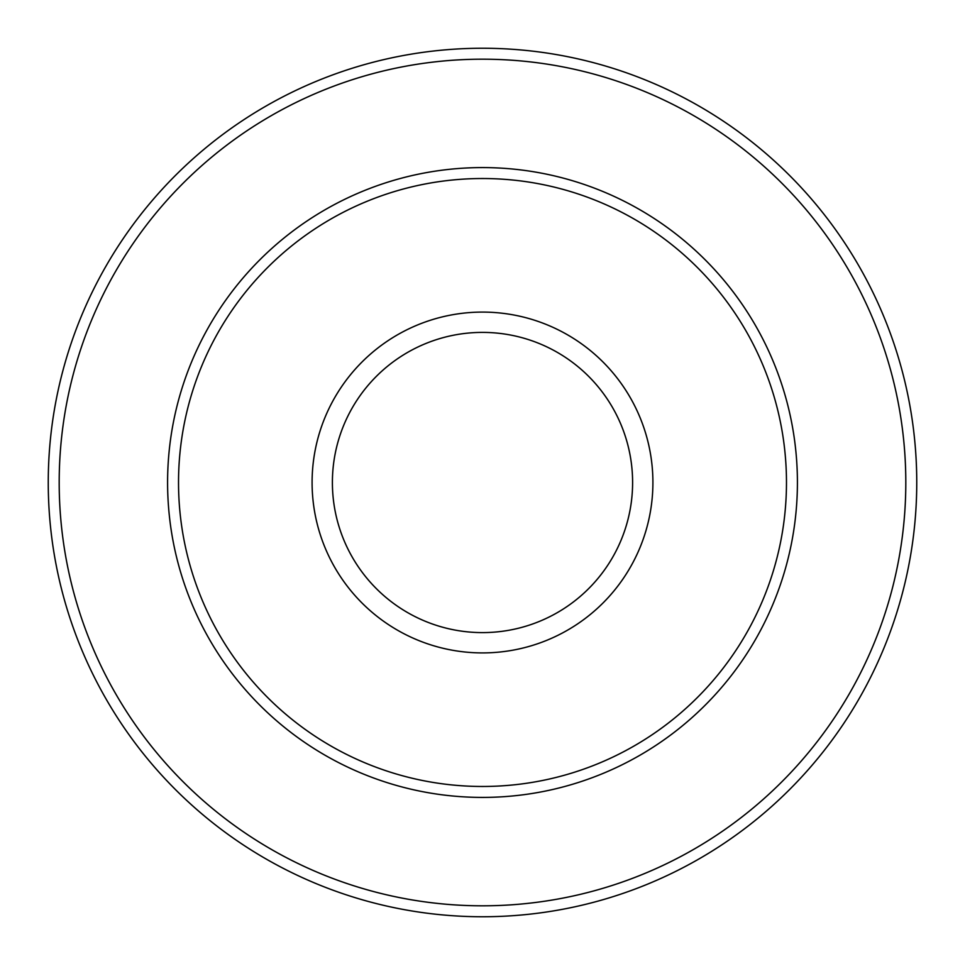 <?xml version="1.0" encoding="UTF-8"?>
<svg xmlns="http://www.w3.org/2000/svg" width="965" height="965" viewBox="0 0 965 965"><rect width="100%" height="100%" fill="white"/><g stroke="black" fill="none" stroke-linecap="round" stroke-linejoin="round"><path stroke-width="1.45" d="M916.75 482.5A434.25 434.25 0 0 0 482.5 48.25A434.25 434.25 0 0 0 48.25 482.5A434.25 434.25 0 0 0 482.5 916.75A434.25 434.25 0 0 0 916.75 482.5M905.809 482.5A423.309 423.309 0 0 1 482.5 905.809A423.309 423.309 0 0 1 59.191 482.5A423.309 423.309 0 0 1 482.5 59.191A423.309 423.309 0 0 1 905.809 482.5M786.475 482.5A303.975 303.975 0 0 1 482.5 786.475A303.975 303.975 0 0 1 178.525 482.5A303.975 303.975 0 0 1 482.5 178.525A303.975 303.975 0 0 1 786.475 482.5M797.416 482.5A314.916 314.916 0 0 0 482.5 167.584A314.916 314.916 0 0 0 167.584 482.5A314.916 314.916 0 0 0 482.5 797.416A314.916 314.916 0 0 0 797.416 482.5M652.907 482.5A170.407 170.407 0 0 0 482.5 312.093A170.407 170.407 0 0 0 312.093 482.5A170.407 170.407 0 0 0 482.5 652.907A170.407 170.407 0 0 0 652.907 482.5M632.606 482.5A150.106 150.106 0 0 1 482.5 632.606A150.106 150.106 0 0 1 332.394 482.5A150.106 150.106 0 0 1 482.5 332.394A150.106 150.106 0 0 1 632.606 482.5"/></g></svg>
